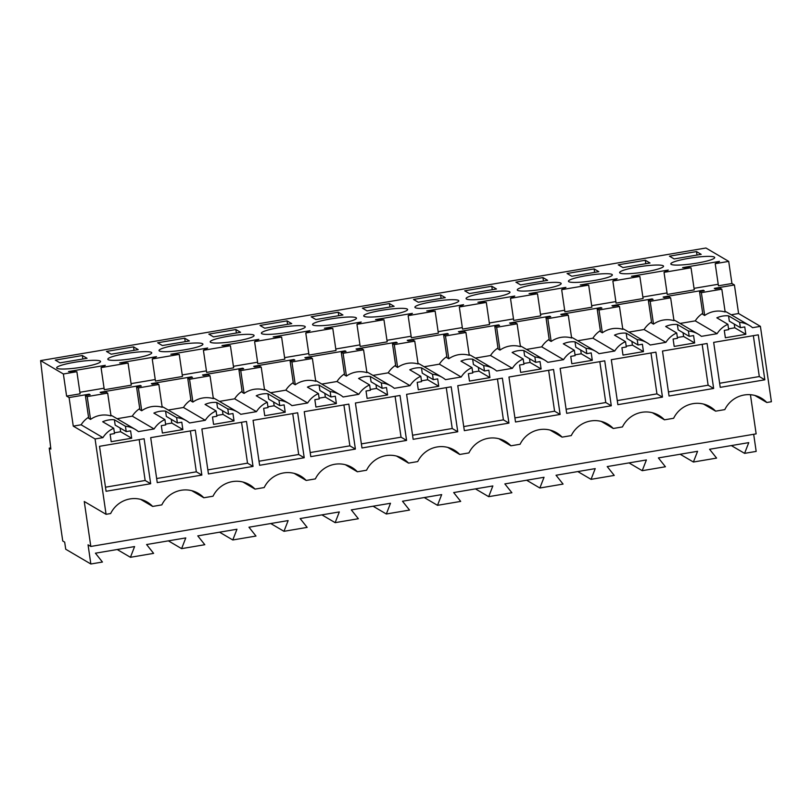 <?xml version="1.0" encoding="UTF-8"?>
<svg xmlns="http://www.w3.org/2000/svg" width="812" height="812" viewBox="0 0 812 812"><rect width="100%" height="100%" fill="white"/><g stroke="black" fill="none" stroke-linecap="round" stroke-linejoin="round"><path stroke-width="1.22" d="M734.424 284.971L714.316 288.372L715.24 288.92L719.99 288.108L721.827 289.194L701.365 292.655L699.518 291.579L704.278 290.767L703.354 290.229L663.14 297.03L664.064 297.578L668.814 296.776L670.651 297.852L650.179 301.313L648.341 300.237L653.092 299.435L652.168 298.887L611.964 305.698L612.887 306.236L617.638 305.434L619.475 306.51L599.002 309.981L597.165 308.895L601.915 308.093L600.992 307.555L560.777 314.356L561.701 314.894L566.451 314.092L568.298 315.178L547.826 318.639L545.979 317.563L550.739 316.751L549.815 316.213L509.601 323.014L510.525 323.562L515.275 322.76L517.112 323.836L496.639 327.297L494.802 326.221L499.553 325.419L498.629 324.871L478.532 328.271L458.425 331.682L459.348 332.22L464.099 331.418L465.936 332.494L445.463 335.965L443.626 334.879L448.376 334.077L447.453 333.529L407.238 340.34L408.162 340.878L412.912 340.076L414.759 341.162L394.287 344.623L392.45 343.537L397.2 342.735L396.276 342.197L356.062 348.998L356.986 349.546L361.736 348.734L363.573 349.82L343.1 353.281L341.263 352.205L346.013 351.403L345.1 350.855L304.886 357.666L305.809 358.204L310.56 357.402L312.397 358.478L291.924 361.949L290.087 360.863L294.837 360.061L293.914 359.513L253.699 366.324L254.623 366.862L259.383 366.06L261.22 367.146L240.748 370.607L238.911 369.521L243.661 368.719L242.737 368.181L202.523 374.982L203.447 375.53L208.197 374.718L210.034 375.804L189.561 379.265L187.724 378.189L192.485 377.377L191.561 376.839L151.347 383.64L152.27 384.188L157.02 383.386L158.858 384.462L138.385 387.923L136.548 386.847L141.298 386.045L140.375 385.497L100.16 392.308L101.084 392.846L105.844 392.044L107.681 393.12L87.209 396.591L85.372 395.505L90.122 394.703L89.198 394.165L69.091 397.565L66.604 396.104L80.104 393.82L76.876 371.703L63.377 373.987L40.6 360.599L705.932 248.005L728.709 261.393L731.937 283.51L734.424 284.971L738.595 313.533L760.408 326.363L771.4 401.727L766.812 402.498L754.774 395.424M753.678 434.278L756.175 451.401L744.584 453.36L748.755 442.631L709.566 449.269L716.6 458.1L693.397 462.028L697.579 451.299L658.39 457.927L665.424 466.758L653.822 468.727L642.221 470.686L646.393 459.957L607.214 466.585L614.237 475.426L591.045 479.344L595.216 468.615L556.037 475.253L563.061 484.084L539.858 488.012L544.04 477.283L504.851 483.911L511.885 492.742L500.283 494.711L488.682 496.67L492.854 485.941L453.675 492.569L460.698 501.4L449.107 503.369L437.506 505.328L441.677 494.599L402.498 501.237L409.522 510.068L386.329 513.996L390.501 503.267L351.312 509.895L358.346 518.726L335.143 522.654L339.325 511.925L300.135 518.553L307.159 527.384L295.568 529.353L283.967 531.312L288.138 520.583L248.959 527.211L255.983 536.052L232.79 539.97L236.962 529.241L197.773 535.879L204.807 544.71L181.604 548.638L185.786 537.909L146.596 544.537L153.62 553.368L142.029 555.337L130.427 557.296L134.599 546.567L95.42 553.195L102.444 562.036L90.842 563.995L88.051 544.832L90.812 546.456L756.145 433.862L750.43 394.713M760.408 326.363L752.551 327.693A24.238 23.68 -59.6 0 0 749.385 325.45A24.238 23.68 -59.6 0 0 739.59 322.334L740.371 327.672L744.756 326.931L745.832 334.3L725.36 337.762L724.284 330.393L728.668 329.652L727.897 324.313A24.238 23.68 -59.6 0 0 717.087 333.691L701.375 336.351A24.238 23.68 -59.6 0 0 698.208 334.118A24.238 23.68 -59.6 0 0 688.414 331.002L689.185 336.33L693.58 335.589L694.656 342.958L674.183 346.419L673.107 339.051L677.492 338.31L676.711 332.981A24.238 23.68 -59.6 0 0 665.901 342.349L650.189 345.009A24.238 23.68 -59.6 0 0 647.022 342.776A24.238 23.68 -59.6 0 0 637.227 339.66L638.009 344.988L642.393 344.247L643.469 351.616L622.997 355.088L621.921 347.709L626.316 346.968L625.534 341.639A24.238 23.68 -59.6 0 0 614.725 351.017L599.012 353.677A24.238 23.68 -59.6 0 0 595.846 351.434A24.238 23.68 -59.6 0 0 586.051 348.318L586.832 353.656L591.217 352.905L592.293 360.284L571.821 363.746L570.745 356.377L575.129 355.636L574.358 350.297A24.238 23.68 -59.6 0 0 563.548 359.675L547.836 362.335A24.238 23.68 -59.6 0 0 544.669 360.102A24.238 23.68 -59.6 0 0 534.875 356.986L535.656 362.314L540.041 361.573L541.117 368.942L520.644 372.403L519.568 365.035L523.953 364.294L523.172 358.965A24.238 23.68 -59.6 0 0 512.362 368.333L496.65 370.993A24.238 23.68 -59.6 0 0 493.483 368.76A24.238 23.68 -59.6 0 0 483.698 365.644L484.47 370.972L488.854 370.231L489.93 377.6L469.458 381.072L468.382 373.693L472.777 372.952L471.995 367.623A24.238 23.68 -59.6 0 0 461.186 377.001L445.473 379.661A24.238 23.68 -59.6 0 0 442.307 377.418A24.238 23.68 -59.6 0 0 432.512 374.302L433.293 379.64L437.678 378.889L438.754 386.268L418.281 389.73L417.206 382.361L421.59 381.62L420.819 376.281A24.238 23.68 -59.6 0 0 410.009 385.659L394.297 388.319A24.238 23.68 -59.6 0 0 391.13 386.076A24.238 23.68 -59.6 0 0 381.335 382.959L382.117 388.298L386.502 387.557L387.578 394.926L367.105 398.387L366.029 391.019L370.414 390.278L369.633 384.949A24.238 23.68 -59.6 0 0 358.823 394.317L343.111 396.977A24.238 23.68 -59.6 0 0 339.944 394.744A24.238 23.68 -59.6 0 0 330.159 391.628L330.931 396.956L335.315 396.215L336.391 403.584L315.929 407.045L314.853 399.677L319.238 398.936L318.456 393.607A24.238 23.68 -59.6 0 0 307.647 402.985L291.934 405.645A24.238 23.68 -59.6 0 0 288.767 403.402A24.238 23.68 -59.6 0 0 278.973 400.286L279.754 405.614L284.139 404.873L285.215 412.242L264.742 415.714L263.667 408.345L268.051 407.594L267.28 402.265A24.238 23.68 -59.6 0 0 256.47 411.643L240.758 414.303A24.238 23.68 -59.6 0 0 237.591 412.06A24.238 23.68 -59.6 0 0 227.796 408.943L228.578 414.282L232.963 413.541L234.039 420.91L213.566 424.371L212.49 417.003L216.875 416.262L216.104 410.923A24.238 23.68 -59.6 0 0 205.284 420.301L189.582 422.961A24.238 23.68 -59.6 0 0 186.415 420.728A24.238 23.68 -59.6 0 0 176.62 417.612L177.392 422.94L181.786 422.199L182.862 429.568L162.39 433.029L161.314 425.661L165.699 424.92L164.917 419.591A24.238 23.68 -59.6 0 0 154.107 428.959L138.395 431.619A24.238 23.68 -59.6 0 0 135.228 429.386A24.238 23.68 -59.6 0 0 125.434 426.27L126.215 431.598L130.6 430.857L131.676 438.226L111.203 441.698L110.127 434.318L114.522 433.578L113.741 428.249A24.238 23.68 -59.6 0 0 102.931 437.627L95.075 438.957L106.067 514.311L84.255 501.491L90.812 546.456M738.595 313.533L731.236 314.782M766.812 402.498A26.309 25.71 -59.6 0 0 761.291 398.113A26.309 25.71 -59.6 0 0 724.811 409.603L715.636 411.156A26.309 25.71 -59.6 0 0 710.114 406.771A26.309 25.71 -59.6 0 0 673.635 418.271L664.449 419.824A26.309 25.71 -59.6 0 0 658.938 415.429A26.309 25.71 -59.6 0 0 622.449 426.929L613.273 428.482A26.309 25.71 -59.6 0 0 607.762 424.097A26.309 25.71 -59.6 0 0 571.272 435.587L562.097 437.14A26.309 25.71 -59.6 0 0 556.575 432.755A26.309 25.71 -59.6 0 0 520.096 444.255L510.91 445.808A26.309 25.71 -59.6 0 0 505.399 441.413A26.309 25.71 -59.6 0 0 468.91 452.913L459.734 454.466A26.309 25.71 -59.6 0 0 454.223 450.081A26.309 25.71 -59.6 0 0 417.733 461.571L408.558 463.124A26.309 25.71 -59.6 0 0 403.036 458.739A26.309 25.71 -59.6 0 0 366.557 470.229L357.371 471.782A26.309 25.71 -59.6 0 0 351.86 467.397A26.309 25.71 -59.6 0 0 315.371 478.897L306.195 480.45A26.309 25.71 -59.6 0 0 300.684 476.055A26.309 25.71 -59.6 0 0 264.194 487.555L255.019 489.108A26.309 25.71 -59.6 0 0 249.497 484.723A26.309 25.71 -59.6 0 0 213.018 496.213L203.832 497.766A26.309 25.71 -59.6 0 0 198.321 493.381A26.309 25.71 -59.6 0 0 161.832 504.881L152.656 506.434A26.309 25.71 -59.6 0 0 147.145 502.039A26.309 25.71 -59.6 0 0 110.655 513.539L106.067 514.311M150.677 483.729L144.12 438.764L99.521 446.316L106.078 491.28L150.677 483.729L145.155 480.481L105.479 487.2M553.551 369.48L508.951 377.032L515.508 421.986L560.118 414.445L553.551 369.48M253.039 466.413L208.44 473.954L201.873 428.99L246.472 421.448L253.039 466.413L247.518 463.165L241.55 422.281M713.646 388.461L669.047 396.002L662.49 351.048L707.09 343.496L713.646 388.461L708.125 385.213L702.167 344.329M355.392 449.087L348.835 404.122L304.236 411.674L310.793 456.638L355.392 449.087L349.87 445.839L343.912 404.955M655.913 352.154L611.314 359.706L617.871 404.67L662.47 397.119L655.913 352.154M508.931 423.103L502.374 378.138L457.775 385.69L464.332 430.654L508.931 423.103L503.41 419.855L497.451 378.971M361.979 447.97L355.412 403.006L400.012 395.464L406.579 440.429L361.979 447.97M413.156 439.312L406.599 394.348L451.198 386.806L457.755 431.761L413.156 439.312M764.833 379.803L758.276 334.838L713.667 342.38L720.234 387.344L764.833 379.803L759.311 376.555L753.343 335.671M566.695 413.328L560.138 368.364L604.737 360.822L611.294 405.777L566.695 413.328M297.659 412.78L253.06 420.332L259.617 465.296L304.216 457.745L297.659 412.78M195.296 430.106L150.697 437.658L157.254 482.612L201.853 475.071L195.296 430.106M744.584 453.36L731.338 445.585M693.397 462.028L680.162 454.243M642.221 470.686L628.985 462.901M591.045 479.344L577.809 471.569M539.858 488.012L526.623 480.227M488.682 496.67L475.446 488.885M437.506 505.328L424.27 497.553M386.329 513.996L373.084 506.211M335.143 522.654L321.907 514.869M283.967 531.312L270.731 523.527M232.79 539.97L219.544 532.195M181.604 548.638L168.368 540.853M130.427 557.296L117.192 549.511M50.73 447.859L49.207 448.122L62.747 540.995L64.686 542.132L65.721 549.227L90.842 563.995M49.207 448.122L50.862 449.097L40.6 360.599M101.064 367.613L104.291 389.73L131.29 385.162L128.063 363.045L101.064 367.613L105.316 365.329L68.482 371.561L76.876 371.703M128.063 363.045L119.658 362.903L156.503 356.661L152.24 358.955L179.239 354.387L170.835 354.235L207.679 348.003L203.416 350.297L230.415 345.719L222.011 345.577L258.855 339.345L254.603 341.629L281.602 337.061L273.197 336.919L310.042 330.677L305.779 332.971L332.778 328.403L324.374 328.251L361.218 322.019L356.955 324.313L370.455 322.029L383.954 319.735L375.55 319.593L412.394 313.361L408.142 315.645L435.141 311.077L426.736 310.935L463.581 304.693L459.318 306.987L486.317 302.419L477.913 302.267L514.757 296.035L510.494 298.329L537.493 293.761L529.089 293.609L565.934 287.377L561.671 289.661L588.68 285.093L580.275 284.951L617.12 278.719L612.857 281.003L639.856 276.435L631.452 276.293L668.296 270.051L664.033 272.345L691.032 267.777L682.628 267.625L719.473 261.393L715.21 263.677L728.709 261.393M696.493 251.588L669.443 256.166L674.133 258.926L701.182 254.349L696.493 251.588L697 255.059M491.778 286.23L496.467 288.991L469.417 293.568L464.718 290.808L491.778 286.23L492.285 289.701M542.954 277.572L515.904 282.15L520.593 284.91L547.643 280.333L542.954 277.572L543.461 281.043M133.523 346.856L106.463 351.434L111.163 354.194L138.213 349.617L133.523 346.856L134.021 350.327M594.13 268.914L567.081 273.492L571.78 276.253L598.83 271.675L594.13 268.914L594.638 272.375M194.88 347.698A22.178 2.994 -8.3 0 0 202.909 344.146A22.178 2.994 -8.3 0 0 190.16 343.283A22.178 2.994 -8.3 0 0 167.049 346.998A22.178 2.994 -8.3 0 0 159.02 350.551A22.178 2.994 -8.3 0 0 171.768 351.413A22.178 2.994 -8.3 0 0 194.88 347.698M440.591 294.898L445.291 297.649L418.241 302.237L413.541 299.476L440.591 294.898L441.099 298.359M389.415 303.556L362.365 308.134L367.054 310.894L394.114 306.317L389.415 303.556L389.922 307.027M287.052 320.882L291.752 323.633L264.702 328.21L260.002 325.46L287.052 320.882L287.56 324.343M338.239 312.214L311.189 316.792L315.878 319.552L342.928 314.975L338.239 312.214L338.746 315.685M645.317 260.246L618.257 264.824L622.956 267.584L650.006 263.007L645.317 260.246L645.814 263.717M399.595 313.056A22.178 2.994 -8.3 0 0 407.624 309.504A22.178 2.994 -8.3 0 0 394.876 308.641A22.178 2.994 -8.3 0 0 371.764 312.356A22.178 2.994 -8.3 0 0 363.735 315.909A22.178 2.994 -8.3 0 0 376.484 316.771A22.178 2.994 -8.3 0 0 399.595 313.056M655.487 269.757A22.178 2.994 -8.3 0 0 663.526 266.204A22.178 2.994 -8.3 0 0 650.767 265.331A22.178 2.994 -8.3 0 0 627.666 269.046A22.178 2.994 -8.3 0 0 619.627 272.599A22.178 2.994 -8.3 0 0 632.386 273.471A22.178 2.994 -8.3 0 0 655.487 269.757M474.127 295.03A22.178 2.994 -8.3 0 0 466.088 298.583A22.178 2.994 -8.3 0 0 478.847 299.455A22.178 2.994 -8.3 0 0 501.958 295.741A22.178 2.994 -8.3 0 0 509.987 292.178A22.178 2.994 -8.3 0 0 497.228 291.315A22.178 2.994 -8.3 0 0 474.127 295.03M184.7 338.198L189.389 340.959L162.339 345.536L157.65 342.776L184.7 338.198L185.207 341.669M235.876 329.54L208.826 334.118L213.515 336.878L240.575 332.301L235.876 329.54L236.383 333.011M246.056 339.04A22.178 2.994 -8.3 0 0 254.085 335.488A22.178 2.994 -8.3 0 0 241.337 334.625A22.178 2.994 -8.3 0 0 218.225 338.34A22.178 2.994 -8.3 0 0 210.196 341.893A22.178 2.994 -8.3 0 0 222.945 342.755A22.178 2.994 -8.3 0 0 246.056 339.04M525.303 286.372A22.178 2.994 -8.3 0 0 517.274 289.925A22.178 2.994 -8.3 0 0 530.023 290.787A22.178 2.994 -8.3 0 0 553.134 287.072A22.178 2.994 -8.3 0 0 561.163 283.52A22.178 2.994 -8.3 0 0 548.415 282.657A22.178 2.994 -8.3 0 0 525.303 286.372M348.419 321.714A22.178 2.994 -8.3 0 0 356.448 318.162A22.178 2.994 -8.3 0 0 343.699 317.299A22.178 2.994 -8.3 0 0 320.588 321.014A22.178 2.994 -8.3 0 0 312.559 324.567A22.178 2.994 -8.3 0 0 325.307 325.439A22.178 2.994 -8.3 0 0 348.419 321.714M297.233 330.382A22.178 2.994 -8.3 0 0 305.261 326.83A22.178 2.994 -8.3 0 0 292.513 325.957A22.178 2.994 -8.3 0 0 269.401 329.672A22.178 2.994 -8.3 0 0 261.373 333.235A22.178 2.994 -8.3 0 0 274.131 334.097A22.178 2.994 -8.3 0 0 297.233 330.382M115.872 355.656A22.178 2.994 -8.3 0 0 107.834 359.208A22.178 2.994 -8.3 0 0 120.592 360.081A22.178 2.994 -8.3 0 0 143.694 356.366A22.178 2.994 -8.3 0 0 151.732 352.814A22.178 2.994 -8.3 0 0 138.974 351.941A22.178 2.994 -8.3 0 0 115.872 355.656M450.772 304.398A22.178 2.994 -8.3 0 0 458.8 300.846A22.178 2.994 -8.3 0 0 446.052 299.973A22.178 2.994 -8.3 0 0 422.94 303.698A22.178 2.994 -8.3 0 0 414.912 307.251A22.178 2.994 -8.3 0 0 427.66 308.113A22.178 2.994 -8.3 0 0 450.772 304.398M82.337 355.524L87.036 358.285L59.976 362.862L55.287 360.102L82.337 355.524L82.844 358.985M64.686 364.324A22.178 2.994 -8.3 0 0 56.657 367.877A22.178 2.994 -8.3 0 0 69.406 368.739A22.178 2.994 -8.3 0 0 92.517 365.024A22.178 2.994 -8.3 0 0 100.546 361.472A22.178 2.994 -8.3 0 0 87.797 360.609A22.178 2.994 -8.3 0 0 64.686 364.324M678.842 260.388A22.178 2.994 -8.3 0 0 670.813 263.941A22.178 2.994 -8.3 0 0 683.562 264.803A22.178 2.994 -8.3 0 0 706.673 261.088A22.178 2.994 -8.3 0 0 714.702 257.536A22.178 2.994 -8.3 0 0 701.954 256.673A22.178 2.994 -8.3 0 0 678.842 260.388M576.479 277.714A22.178 2.994 -8.3 0 0 568.451 281.267A22.178 2.994 -8.3 0 0 581.199 282.129A22.178 2.994 -8.3 0 0 604.311 278.414A22.178 2.994 -8.3 0 0 612.339 274.862A22.178 2.994 -8.3 0 0 599.591 273.999A22.178 2.994 -8.3 0 0 576.479 277.714M731.937 283.51L718.437 285.794L715.21 263.677M694.037 288.351L718.214 284.261M691.032 267.777L694.26 289.884L680.76 292.168L667.261 294.452L664.033 272.345M642.86 297.019L667.038 292.929M639.856 276.435L643.084 298.542L616.085 303.12L612.857 281.003M591.674 305.677L615.861 301.587M588.68 285.093L591.897 307.21L564.898 311.778L561.671 289.661M540.498 314.335L564.675 310.245M537.493 293.761L540.721 315.868L513.722 320.435L510.494 298.329M489.321 323.003L513.499 318.913M486.317 302.419L489.545 324.526L462.546 329.104L459.318 306.987M438.135 331.661L462.322 327.571M435.141 311.077L438.358 333.194L411.359 337.762L408.142 315.645M386.959 340.319L411.136 336.229M383.954 319.735L387.182 341.852L360.183 346.419L356.955 324.313M335.782 348.987L359.96 344.887M332.778 328.403L336.006 350.51L322.506 352.794L309.007 355.077L305.779 332.971M284.596 357.645L308.783 353.555M281.602 337.061L284.819 359.178L257.82 363.746L254.603 341.629M233.42 366.303L257.597 362.213M230.415 345.719L233.643 367.836L206.644 372.403L203.416 350.297M182.243 374.961L206.421 370.871M179.239 354.387L182.467 376.494L155.468 381.061L152.24 358.955M131.067 383.629L155.244 379.539M79.88 392.287L104.068 388.197M749.385 325.45L727.572 312.63A24.238 23.68 120.4 0 0 725.065 311.351M721.827 289.194L725.157 312.011A24.238 23.68 120.4 0 0 704.684 315.472L702.847 314.396L699.518 291.579M702.695 313.33A24.238 23.68 120.4 0 0 695.265 320.872L717.087 333.691M740.371 327.672L729.328 321.176L728.547 315.848A24.238 23.68 120.4 0 0 716.844 317.827L727.897 324.313M728.547 315.848L739.59 322.334M695.265 320.872L680.05 323.44M745.832 334.3L734.789 327.804L728.557 328.86M734.789 327.804L734.241 324.069M715.636 411.156L703.598 404.092M759.311 376.555L719.635 383.264M698.208 334.118L676.386 321.288A24.238 23.68 120.4 0 0 673.889 320.019M703.354 290.229L703.446 290.909M701.365 292.655L704.684 315.472M102.931 437.627L81.119 424.798L73.263 426.127L95.075 438.957M66.604 396.104L63.377 373.987M73.263 426.127L69.091 397.565M88.538 417.267A24.238 23.68 120.4 0 0 81.119 424.798M89.198 394.165L89.3 394.845M135.228 429.386L113.416 416.566A24.238 23.68 120.4 0 0 110.909 415.287M107.681 393.12L111.011 415.937A24.238 23.68 120.4 0 0 90.538 419.408L88.701 418.322L85.372 395.505M126.215 431.598L115.172 425.112L114.39 419.774A24.238 23.68 120.4 0 0 102.698 421.753L113.741 428.249M114.39 419.774L125.434 426.27M152.656 506.434L140.628 499.36M131.676 438.226L120.633 431.74L114.401 432.796M120.633 431.74L120.085 427.995M154.107 428.959L132.295 416.14L117.08 418.718M145.155 480.481L139.187 439.607M139.725 408.598A24.238 23.68 120.4 0 0 132.295 416.14M140.375 385.497L140.476 386.177M87.209 396.591L90.538 419.408M647.022 342.776L625.21 329.956A24.238 23.68 120.4 0 0 622.702 328.677M651.518 321.988A24.238 23.68 120.4 0 0 644.089 329.53L628.874 332.108M652.168 298.887L652.269 299.567M648.341 300.237L651.671 323.054L653.508 324.13A24.238 23.68 -59.6 0 1 673.98 320.669L670.651 297.852M650.179 301.313L653.508 324.13M665.901 342.349L644.089 329.53M689.185 336.33L678.142 329.834L677.37 324.506A24.238 23.68 120.4 0 0 665.667 326.485L676.711 332.981M677.37 324.506L688.414 331.002M664.449 419.824L652.422 412.75M694.656 342.958L683.602 336.462L677.381 337.518M683.602 336.462L683.065 332.727M708.125 385.213L668.459 391.922M595.846 351.434L574.033 338.614A24.238 23.68 120.4 0 0 571.526 337.335M600.332 330.657A24.238 23.68 120.4 0 0 592.912 338.188L577.697 340.766M600.992 307.555L601.093 308.235M597.165 308.895L600.494 331.712L602.331 332.798A24.238 23.68 -59.6 0 1 622.804 329.327L619.475 306.51M599.002 309.981L602.331 332.798M614.725 351.017L592.912 338.188M638.009 344.988L626.966 338.502L626.184 333.164A24.238 23.68 120.4 0 0 614.491 335.143L625.534 341.639M626.184 333.164L637.227 339.66M613.273 428.482L601.245 421.408M643.469 351.616L632.426 345.13L626.194 346.186M632.426 345.13L631.878 341.385M662.47 397.119L656.949 393.871L650.98 352.997M656.949 393.871L617.272 400.59M544.669 360.102L522.857 347.272A24.238 23.68 120.4 0 0 520.35 346.003M549.156 339.314A24.238 23.68 120.4 0 0 541.726 346.856L526.511 349.424M549.815 316.213L549.917 316.893M545.979 317.563L549.308 340.38L551.155 341.456A24.238 23.68 -59.6 0 1 571.618 337.995L568.298 315.178M547.826 318.639L551.155 341.456M563.548 359.675L541.726 346.856M586.832 353.656L575.789 347.16L575.008 341.832A24.238 23.68 120.4 0 0 563.305 343.811L574.358 350.297M575.008 341.832L586.051 348.318M562.097 437.14L550.059 430.066M592.293 360.284L581.25 353.788L575.018 354.844M581.25 353.788L580.702 350.053M611.294 405.777L605.772 402.539L599.804 361.655M605.772 402.539L566.096 409.248M493.483 368.76L471.67 355.93A24.238 23.68 120.4 0 0 469.163 354.661M497.979 347.972A24.238 23.68 120.4 0 0 490.549 355.514L475.335 358.092M498.629 324.871L498.73 325.551M494.802 326.221L498.132 349.038L499.969 350.114A24.238 23.68 -59.6 0 1 520.441 346.653L517.112 323.836M496.639 327.297L499.969 350.114M512.362 368.333L490.549 355.514M535.656 362.314L524.603 355.818L523.831 350.49A24.238 23.68 120.4 0 0 512.128 352.469L523.172 358.965M523.831 350.49L534.875 356.986M510.91 445.808L498.883 438.734M541.117 368.942L530.063 362.446L523.841 363.502M530.063 362.446L529.525 358.711M560.118 414.445L554.586 411.197L548.628 370.313M554.586 411.197L514.92 417.906M442.307 377.418L420.494 364.598A24.238 23.68 120.4 0 0 417.987 363.319M446.803 356.63A24.238 23.68 120.4 0 0 439.373 364.172L424.158 366.75M447.453 333.529L447.554 334.219M443.626 334.879L446.955 357.696L448.792 358.782A24.238 23.68 -59.6 0 1 469.265 355.311L465.936 332.494M445.463 335.965L448.792 358.782M461.186 377.001L439.373 364.172M484.47 370.972L473.426 364.486L472.645 359.148A24.238 23.68 120.4 0 0 460.952 361.127L471.995 367.623M472.645 359.148L483.698 365.644M459.734 454.466L447.706 447.392M489.93 377.6L478.887 371.114L472.655 372.16M478.887 371.114L478.339 367.369M503.41 419.855L463.743 426.574M391.13 386.076L369.318 373.256A24.238 23.68 120.4 0 0 366.811 371.977M395.617 365.298A24.238 23.68 120.4 0 0 388.187 372.84L372.982 375.408M396.276 342.197L396.378 342.877M392.45 343.537L395.779 366.354L397.616 367.44A24.238 23.68 -59.6 0 1 418.089 363.979L414.759 341.162M394.287 344.623L397.616 367.44M410.009 385.659L388.187 372.84M433.293 379.64L422.25 373.144L421.469 367.816A24.238 23.68 120.4 0 0 409.776 369.795L420.819 376.281M421.469 367.816L432.512 374.302M408.558 463.124L396.52 456.05M438.754 386.268L427.711 379.772L421.479 380.828M427.711 379.772L427.163 376.037M457.755 431.761L452.233 428.513L446.265 387.639M452.233 428.513L412.557 435.232M339.944 394.744L318.131 381.914A24.238 23.68 120.4 0 0 315.635 380.645M344.44 373.956A24.238 23.68 120.4 0 0 337.01 381.498L321.796 384.076M345.1 350.855L345.191 351.535M341.263 352.205L344.592 375.022L346.43 376.098A24.238 23.68 -59.6 0 1 366.902 372.637L363.573 349.82M343.1 353.281L346.43 376.098M358.823 394.317L337.01 381.498M382.117 388.298L371.064 381.802L370.292 376.474A24.238 23.68 120.4 0 0 358.589 378.453L369.633 384.949M370.292 376.474L381.335 382.959M357.371 471.782L345.344 464.718M387.578 394.926L376.535 388.43L370.302 389.486M376.535 388.43L375.986 384.695M406.579 440.429L401.047 437.181L395.089 396.297M401.047 437.181L361.381 443.89M288.767 403.402L266.955 390.582A24.238 23.68 120.4 0 0 264.448 389.303M293.264 382.614A24.238 23.68 120.4 0 0 285.834 390.156L270.619 392.734M293.914 359.513L294.015 360.203M290.087 360.863L293.416 383.68L295.253 384.766A24.238 23.68 -59.6 0 1 315.726 381.295L312.397 358.478M291.924 361.949L295.253 384.766M307.647 402.985L285.834 390.156M330.931 396.956L319.887 390.46L319.106 385.132A24.238 23.68 120.4 0 0 307.413 387.111L318.456 393.607M319.106 385.132L330.159 391.628M306.195 480.45L294.167 473.376M336.391 403.584L325.348 397.088L319.116 398.144M325.348 397.088L324.81 393.353M349.87 445.839L310.204 452.558M237.591 412.06L215.779 399.24A24.238 23.68 120.4 0 0 213.272 397.961M242.077 391.282A24.238 23.68 120.4 0 0 234.658 398.814L219.443 401.392M242.737 368.181L242.839 368.861M238.911 369.521L242.24 392.338L244.077 393.424A24.238 23.68 -59.6 0 1 264.55 389.963L261.22 367.146M240.748 370.607L244.077 393.424M256.47 411.643L234.658 398.814M279.754 405.614L268.711 399.128L267.93 393.79A24.238 23.68 120.4 0 0 256.237 395.769L267.28 402.265M267.93 393.79L278.973 400.286M255.019 489.108L242.981 482.034M285.215 412.242L274.172 405.756L267.94 406.812M274.172 405.756L273.624 402.011M304.216 457.745L298.694 454.497L292.726 413.623M298.694 454.497L259.018 461.216M186.415 420.728L164.592 407.898A24.238 23.68 120.4 0 0 162.095 406.629M190.901 399.94A24.238 23.68 120.4 0 0 183.471 407.482L168.257 410.05M191.561 376.839L191.652 377.519M187.724 378.189L191.053 401.006L192.891 402.082A24.238 23.68 -59.6 0 1 213.363 398.621L210.034 375.804M189.561 379.265L192.891 402.082M205.284 420.301L183.471 407.482M228.578 414.282L217.525 407.786L216.753 402.458A24.238 23.68 120.4 0 0 205.05 404.437L216.104 410.923M216.753 402.458L227.796 408.943M203.832 497.766L191.805 490.702M234.039 420.91L222.995 414.414L216.763 415.47M222.995 414.414L222.447 410.679M247.518 463.165L207.842 469.874M136.548 386.847L139.877 409.664L141.714 410.74A24.238 23.68 -59.6 0 1 162.187 407.279L158.858 384.462M138.385 387.923L141.714 410.74M177.392 422.94L166.348 416.444L165.577 411.116A24.238 23.68 120.4 0 0 153.874 413.095L164.917 419.591M165.577 411.116L176.62 417.612M182.862 429.568L171.809 423.072L165.577 424.128M171.809 423.072L171.271 419.337M201.853 475.071L196.331 471.823L190.373 430.939M196.331 471.823L156.665 478.532"/></g></svg>
